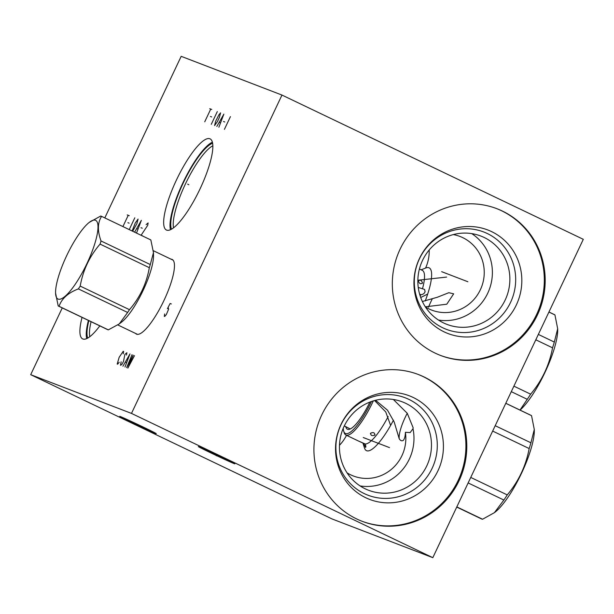 <?xml version="1.0" encoding="UTF-8"?>
<svg xmlns="http://www.w3.org/2000/svg" width="614" height="614" viewBox="0 0 614 614"><rect width="100%" height="100%" fill="white"/><g stroke="black" fill="none" stroke-linecap="round" stroke-linejoin="round"><path stroke-width="0.92" d="M62.26 307.906L30.7 374.678L332.028 518.937L432.816 557.673L583.3 239.322L281.972 95.063L181.184 56.327L104.81 217.901M281.972 95.063L131.488 413.414L30.7 374.678M99.813 325.888A50.54 12.564 115.6 0 1 82.667 338.897A50.54 12.564 115.6 0 1 82.046 317.384M176.487 179.917A50.54 12.564 115.6 0 1 210.072 138.856A50.54 12.564 115.6 0 1 200.011 188.958A50.54 12.564 115.6 0 1 166.425 230.02A50.54 12.564 115.6 0 1 176.487 179.917M171.099 259.208A41.384 10.292 115.6 0 1 172.189 259.469A41.384 10.292 115.6 0 1 163.953 300.499A41.384 10.292 115.6 0 1 136.446 334.116A41.384 10.292 115.6 0 1 135.564 333.433M432.816 557.673L131.488 413.414M423.936 376.896A78.6 76.113 -69 0 1 460.262 478.06A78.6 76.113 -69 0 1 362.16 521.309A78.6 76.113 -69 0 1 356.772 518.991A78.6 76.113 -69 0 1 320.447 417.835A78.6 76.113 -69 0 1 418.548 374.578A78.6 76.113 -69 0 1 423.936 376.896M502.336 211.039A78.6 76.113 -69 0 1 538.662 312.196A78.6 76.113 -69 0 1 440.56 355.452A78.6 76.113 -69 0 1 435.172 353.127A78.6 76.113 -69 0 1 398.847 251.97A78.6 76.113 -69 0 1 496.956 208.722A78.6 76.113 -69 0 1 502.336 211.039M234.21 463.639A20.193 0.391 25.3 0 1 214.117 454.46A20.193 0.391 25.3 0 1 198.314 446.57A20.193 0.391 25.3 0 1 198.928 446.754A20.193 0.391 25.3 0 1 219.021 455.933A20.193 0.391 25.3 0 1 234.824 463.823A20.193 0.391 25.3 0 1 234.21 463.639M155.641 433.446A20.193 0.391 25.3 0 1 135.548 424.266A20.193 0.391 25.3 0 1 119.745 416.369A20.193 0.391 25.3 0 1 120.359 416.553A20.193 0.391 25.3 0 1 140.452 425.732A20.193 0.391 25.3 0 1 156.255 433.63A20.193 0.391 25.3 0 1 155.641 433.446M418.111 374.417A78.6 76.113 111 0 1 423.061 376.566A78.6 76.113 -69 0 1 459.487 477.5A78.6 76.113 -69 0 1 361.723 521.14M413.184 397.465A55.467 53.717 -69 0 1 437.943 470.808A55.467 53.717 -69 0 1 365.775 497.747A55.467 53.717 111 0 1 341.016 424.412A55.467 53.717 111 0 1 413.184 397.465M408.863 399.369A52.136 50.486 -69 0 1 432.133 468.305A52.136 50.486 -69 0 1 364.309 493.625A52.136 50.486 111 0 1 341.039 424.688A52.136 50.486 111 0 1 408.863 399.369M405.677 403.298A47.309 45.82 111 0 0 402.431 401.901A47.309 45.82 111 0 0 343.379 427.935A47.309 45.82 111 0 0 365.246 488.828A47.309 45.82 -69 0 0 368.484 490.225A47.309 45.82 -69 0 0 427.544 464.192A47.309 45.82 -69 0 0 405.677 403.298M393.367 399.484L407.266 413.306L413.138 427.735L413.007 428.702A47.309 45.82 -69 0 1 360.103 485.935M375.576 400.274L387.495 410.183L394.211 422.048L399.207 438.734A23.831 5.925 -64.4 0 1 405.179 417.413A23.831 5.925 115.6 0 1 407.251 413.291M399.207 438.734C400.466 440.737 401.848 441.274 403.352 440.322C404.611 438.787 405.294 436.117 405.394 432.31A39.442 38.198 -69 0 1 391.402 469.334A39.442 38.198 -69 0 1 353.334 475.973A39.442 38.198 -69 0 1 350.625 474.806A39.442 38.198 -69 0 1 347.048 472.849M405.394 432.31L410.175 432.571L413.007 428.702M339.481 445.265A39.442 38.198 111 0 0 346.511 435.303M390.619 425.402L385.722 411.902L374.578 400.528M91.079 321.705A47.785 11.881 -64.4 0 0 89.79 336.71M88.846 320.638A49.013 12.188 -64.4 0 0 87.695 338.099M88.408 320.424A50.54 12.564 -64.4 0 0 86.72 338.59M212.828 145.779A47.785 11.881 115.6 0 0 185.351 184.1A47.785 11.881 -64.4 0 0 173.547 227.825M171.452 229.222A49.013 12.188 -64.4 0 1 183.195 183.095A49.013 12.188 115.6 0 1 212.605 143.269M212.375 142.202A50.54 12.564 115.6 0 0 182.842 182.957A50.54 12.564 -64.4 0 0 170.477 229.713M453.278 234.586A39.442 38.198 -69 0 1 460.039 236.474A39.442 38.198 -69 0 1 462.741 237.641A39.442 38.198 -69 0 1 480.969 288.403A39.442 38.198 -69 0 1 431.734 310.116A39.442 38.198 -69 0 1 429.032 308.949A39.442 38.198 -69 0 1 425.456 306.985M425.349 306.823L446.785 304.206L453.669 293.837L448.834 292.701L437.352 297.253L422.386 301.505M427.682 294.068L420.705 297.498M432.371 298.665A31.107 7.736 115.6 0 0 431.051 301.367A31.107 7.736 -64.4 0 0 428.472 307.215M425.556 268.095A39.442 38.198 111 0 0 429.186 250.005M471.736 233.612A47.309 45.82 -69 0 1 489.143 289.915A47.309 45.82 -69 0 1 438.503 320.071M484.078 237.434A47.309 45.82 111 0 0 480.839 236.045A47.309 45.82 111 0 0 421.78 262.078A47.309 45.82 111 0 0 443.646 322.972A47.309 45.82 -69 0 0 446.892 324.361A47.309 45.82 -69 0 0 505.944 298.327A47.309 45.82 -69 0 0 484.078 237.434M487.263 233.512A52.136 50.486 -69 0 1 510.533 302.441A52.136 50.486 -69 0 1 442.709 327.761A52.136 50.486 111 0 1 419.439 258.832A52.136 50.486 111 0 1 487.263 233.512M491.584 231.608A55.467 53.717 111 0 0 419.423 258.548A55.467 53.717 111 0 0 444.183 331.89A55.467 53.717 -69 0 0 516.343 304.951A55.467 53.717 -69 0 0 491.584 231.608M440.123 355.283A78.6 76.113 -69 0 0 537.887 311.636A78.6 76.113 -69 0 0 501.469 210.702A78.6 76.113 111 0 0 496.519 208.553M127.628 312.472A49.78 12.38 115.6 0 0 129.47 309.679C139.938 297.529 146.562 283.53 149.317 267.681A49.78 12.38 115.6 0 0 150.284 264.55L153.462 252.63L153.515 255.547A41.146 10.231 115.6 0 1 142.724 291.243A41.146 10.231 115.6 0 1 121.687 322.035L119.293 323.893L127.628 312.472L78.369 288.895A49.78 12.38 -64.4 0 0 80.211 286.101C82.974 270.252 89.59 256.253 100.067 244.103A49.78 12.38 -64.4 0 0 101.026 240.972C97.357 230.925 97.542 222.721 101.586 216.366A49.78 12.38 -64.4 0 0 101.387 216.266A49.78 12.38 -64.4 0 0 101.157 216.166A49.78 12.38 -64.4 0 0 100.704 216.028L89.299 222.352A43.609 10.845 -64.4 0 0 67.003 254.994A43.609 10.845 -64.4 0 0 55.567 292.824A43.609 10.845 -64.4 0 0 58.146 299.095A43.609 10.845 -64.4 0 0 86.935 263.575A43.609 10.845 -64.4 0 0 95.416 220.249A43.609 10.845 -64.4 0 0 89.299 222.352M55.567 293.039L58.2 305.956A49.78 12.38 -64.4 0 0 58.399 306.056L107.65 329.641A49.78 12.38 -64.4 0 0 107.88 329.733A49.78 12.38 115.6 0 0 108.333 329.871L119.293 323.893M101.387 216.266L150.637 239.844A49.78 12.38 115.6 0 1 150.837 239.951L101.586 216.366M153.462 252.63L150.837 239.951M129.47 309.679L80.211 286.101M149.317 267.681L100.067 244.103M108.333 329.871L59.074 306.294C61.653 298.65 68.085 292.847 78.369 288.895M58.399 306.056A49.78 12.38 -64.4 0 0 58.622 306.156A49.78 12.38 -64.4 0 0 59.074 306.294M150.284 264.55L101.026 240.972M344.308 425.901L348.813 428.234L344.277 425.955M365.522 447.353L363.557 443.354L357.924 440.768L365.253 444.006C365.921 446.217 366.013 447.33 365.522 447.353L365.614 447.36M369.881 402.078A34.399 8.55 115.6 0 1 348.714 429.424A34.399 8.55 115.6 0 1 347.562 429.293A34.399 8.55 115.6 0 1 345.774 426.684M371.447 401.502A39.096 9.717 115.6 0 1 345.552 433.538A39.096 9.717 115.6 0 1 343.694 431.197A39.096 9.717 115.6 0 1 343.249 428.25M373.312 400.896A40.271 10.016 115.6 0 1 346.081 435.088A40.271 10.016 115.6 0 1 345.897 435.011A40.271 10.016 115.6 0 1 344.162 432.678L343.694 431.197M362.935 443.055L364.501 448.013A45.49 11.313 -64.4 0 0 366.458 450.645A45.49 11.313 -64.4 0 0 366.665 450.737A45.49 11.313 115.6 0 0 393.451 420.206M388.171 416.561A40.271 10.016 115.6 0 1 365.253 444.006M374.77 435.126C372 436.163 370.633 435.51 370.672 433.162C373.458 432.018 374.824 432.67 374.77 435.126L375.024 434.589M370.419 433.684L370.672 433.162M505.782 403.314L531.54 415.647L534.287 429.501L530.926 442.794A57.409 14.276 115.6 0 1 529.161 448.55C525.906 465.942 518.6 481.391 507.248 494.907A57.409 14.276 115.6 0 1 503.871 500.034L494.416 512.652L482.573 519.237A57.409 14.276 115.6 0 1 481.721 519.022A57.409 14.276 115.6 0 1 481.46 518.914L456.732 507.072M495.199 425.694L530.926 442.794M505.798 403.268L531.041 415.356A57.409 14.276 115.6 0 1 531.54 415.647M456.816 506.903L482.573 519.237M534.287 429.501L534.303 430.429A50.478 12.549 115.6 0 1 521.063 474.223A50.478 12.549 115.6 0 1 495.252 511.999L494.416 512.652M468.144 482.934L503.871 500.034M470.746 477.431L507.248 494.907M492.658 431.074L529.161 448.55M350.133 429.025A33.049 8.22 115.6 0 1 350.034 428.986A33.049 8.22 115.6 0 1 349.458 428.58M418.257 287.452L424.612 289.432L425.088 291.734C424.328 293.622 422.854 294.605 420.667 294.689L419.623 294.114M425.226 300.975A45.49 11.313 115.6 0 0 429.14 267.85A45.49 11.313 115.6 0 0 428.933 267.765A45.49 11.313 -64.4 0 0 425.863 267.973L421.143 269.815M420.667 294.689A40.271 10.016 115.6 0 1 420.199 296.032M419.416 268.986L422.325 270.375A40.271 10.016 115.6 0 1 422.509 288.672M418.395 280.959C420.145 279.523 421.511 280.176 422.501 282.916C420.682 284.435 419.308 283.783 418.395 280.959L418.618 280.46M422.501 282.916L422.271 283.422M548.924 312.042L554.941 314.921L557.681 328.766L554.319 342.067A57.409 14.276 115.6 0 1 552.554 347.823C549.3 365.207 542.001 380.665 530.642 394.173A57.409 14.276 115.6 0 1 527.265 399.307L519.997 410.068M538.348 334.423L554.319 342.067M548.947 311.996L554.434 314.621A57.409 14.276 115.6 0 1 554.941 314.921M557.681 328.766L557.696 329.703A50.478 12.549 115.6 0 1 545.209 371.907A50.478 12.549 115.6 0 1 520.058 410.098M511.293 391.663L527.265 399.307M513.895 386.152L530.642 394.173M535.807 339.803L552.554 347.823M216.734 454.844L216.289 455.788M138.165 424.65L137.72 425.594M188.82 184.714L187.677 184.162L188.82 184.714M123.23 353.817L123.621 351.454L123.214 351.3L119.177 357.271L117.19 364.033L117.604 364.186L119.216 362.306M126.515 355.076L126.898 352.712L124.872 354.447L123.498 361.439L121.795 364.547L120.474 365.292L121.158 361.792M124.98 367.026L129.976 353.894L122.93 366.236M125.348 362.153L126.576 362.621M132.025 354.685L126.622 367.656L133.253 355.161L127.85 368.131L134.481 355.629M417.858 280.253L446.616 277.075M171.337 303.961L170.109 303.493L167.399 308.719L168.305 307.814L168.627 309.187L166.325 314.575L164.706 316.463L164.299 316.302L164.682 313.946M127.213 214.9L129.27 215.691M128.242 215.291L122.915 226.574M127.896 222.682L129.124 223.158M134.804 217.816L129.232 229.598M132.647 231.232L136.891 223.634L138.081 219.075L135.257 223.005L132.125 230.979M136.508 233.082L141.358 220.334L134.604 232.169M136.73 228.592L137.958 229.06M141.013 227.725L142.241 228.201M142.717 235.906L141.166 235.308M141.082 235.269L147.736 225.292L148.12 222.936L146.094 224.663M209.719 108.678L211.769 109.461M210.748 109.069L204.731 121.802M210.402 116.46L211.63 116.936M217.302 111.587L211.285 124.327M214.562 125.586L217.394 121.656L219.398 117.412L220.587 112.853L218.968 114.734L215.752 121.027L214.562 125.586M218.868 127.236L223.864 114.112L216.819 126.453M219.236 122.363L220.464 122.838M223.519 121.503L224.747 121.971M230.427 116.629L224.402 129.362M389.483 447.606L363.258 437.529M467.883 281.749L441.666 271.672M137.536 334.377L117.842 324.952M173.071 260.152L153.362 250.719M55.567 292.824L55.575 293.277M348.499 428.119L350.264 428.963M345.897 435.011L357.962 440.783"/></g></svg>
